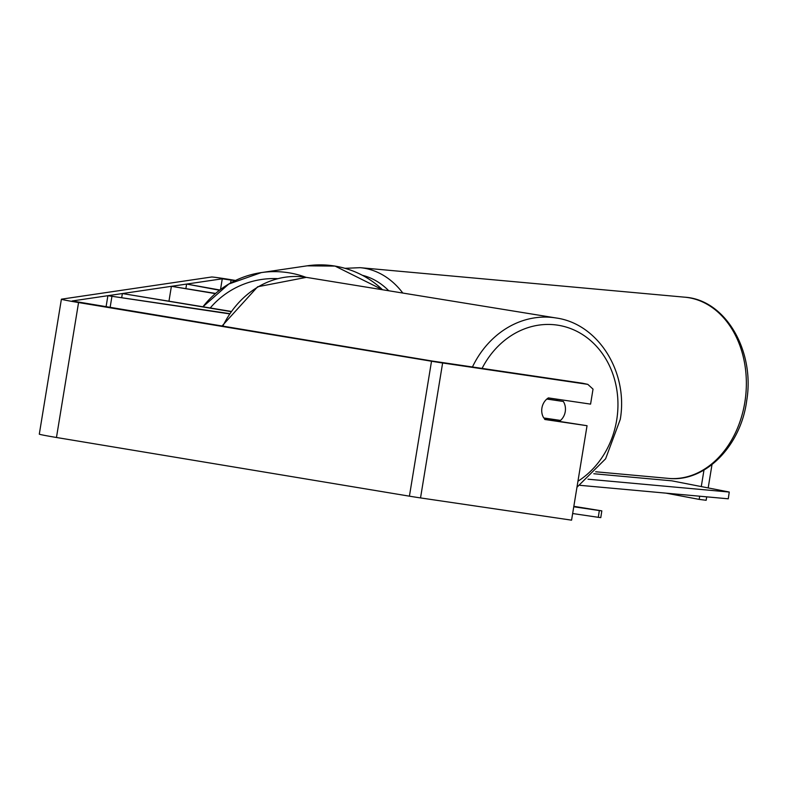 <?xml version="1.0" encoding="UTF-8"?>
<svg xmlns="http://www.w3.org/2000/svg" width="786" height="786" viewBox="0 0 786 786"><rect width="100%" height="100%" fill="white"/><g stroke="black" fill="none" stroke-linecap="round" stroke-linejoin="round"><path stroke-width="1.18" d="M219.854 290.005L186.616 284.06L219.54 290.25M215.61 293.433L171.397 286.31L168.98 301.067M215.384 293.63L171.397 286.31M186.616 284.06L185.889 288.491M229.031 313.801L107.888 295.693L229.198 313.555M230.603 311.551L122.37 293.551L121.683 297.717M230.75 311.344L122.37 293.551M111.907 296.548L110.119 307.493M107.888 295.693L106.071 306.815M546.83 399.052L563.365 401.489A13.676 11.849 -80.8 0 1 565.281 411.451A13.676 11.849 -80.8 0 1 560.506 420.422L543.725 417.955M554.336 419.518A13.676 11.849 -80.8 0 1 553.216 420.372M543.765 417.955A13.676 11.849 -80.8 0 1 542.419 415.077A13.676 11.839 -77.9 0 1 548.382 397.903L590.581 404.122L593.027 389.119L587.81 384.364L582.455 383.214L432.506 361.088L72.224 300.999M556.252 399.062A13.676 11.849 -80.8 0 1 557.284 400.496L563.365 401.489M546.918 398.974L557.284 400.496M235.043 280.69L222.271 278.804L72.233 300.959M235.525 280.455L232.076 279.885A19.149 0.531 9.3 0 0 211.522 277.016L61.475 299.171A19.149 0.531 9.3 0 0 61.396 299.201A19.149 0.531 9.3 0 0 78.561 302.551L431.514 361.236A19.149 0.531 9.3 0 0 442.626 362.985L587.81 384.364M544.511 419.085L587.044 425.707L544.845 419.498M39.379 434.108A19.149 0.531 9.3 0 0 39.3 434.137A19.149 0.531 9.3 0 0 56.464 437.488L409.418 496.172A19.149 0.531 9.3 0 0 420.53 497.921L571.569 520.165L587.044 425.707M703.981 470.057L701.308 486.367M699.697 496.212L699.176 499.385L665.938 493.136M706.722 496.85L706.152 500.289L699.176 499.385M711.998 464.605L708.225 487.664M573.76 506.783L599.325 510.556L598.303 517.316L600.789 517.63L601.811 510.871L573.839 506.322M572.66 513.533L598.303 517.316M601.811 510.871L599.325 510.556M593.823 473.742L671.843 480.836L729.261 492.046L588.016 479.205M729.261 492.046L728.268 498.805L579.98 485.326M482.064 368.438A84.122 72.862 -80.8 0 1 570.341 328.469A84.122 72.862 -80.8 0 1 616.872 418.909A84.122 72.862 -80.8 0 1 577.946 481.229M222.811 326.229A90.96 78.787 -80.8 0 1 306.314 277.36L556.016 317.966A90.96 78.787 99.2 0 0 472.425 367.013M222.271 278.804L220.522 289.503M442.626 362.985L420.53 497.921M231.084 280.032L230.593 282.999M78.561 302.551L56.464 437.488M431.514 361.236L409.418 496.172M382.536 289.759A90.96 90.577 -98.4 0 0 307.071 265.835L335.072 266.09L382.566 289.759M307.071 265.835L261.266 272.604L228.824 284.011L202.975 306.727A90.96 90.577 81.6 0 1 305.911 277.301M277.497 278.647A84.122 83.768 -98.4 0 0 210.265 307.935M745.089 400.654A90.96 69.571 -84.8 0 0 684.822 297.196C725.655 299.731 755.13 351.136 746.7 400.683C740.874 445.927 705.17 482.594 668.346 478.379A90.96 69.571 -84.8 0 0 745.089 400.654M345.015 268.331L360.096 267.672A90.96 69.571 95.2 0 1 402.815 293.05M388.756 290.761A84.122 64.344 -84.8 0 0 362.434 275.316M576.963 487.251L605.603 458.808L620.262 419.38C628.486 372.25 598.284 323.694 556.016 317.966M221.957 326.082L257.631 286.772L306.314 277.36M61.396 299.201L39.3 434.137M360.096 267.672L684.822 297.196M595.68 471.767L668.346 478.379"/></g></svg>
